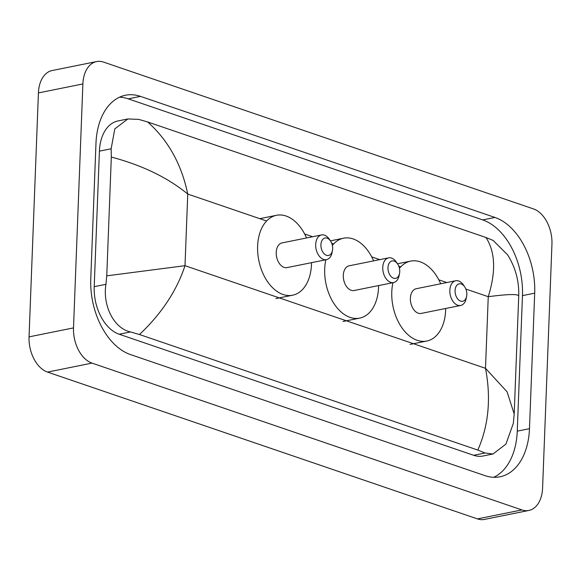 <?xml version="1.0" encoding="UTF-8"?>
<svg xmlns="http://www.w3.org/2000/svg" width="581" height="581" viewBox="0 0 581 581"><rect width="100%" height="100%" fill="white"/><g stroke="black" fill="none" stroke-linecap="round" stroke-linejoin="round"><path stroke-width="0.87" d="M528.855 510.452L484.401 519.429A29.646 19.093 -101.4 0 1 477.437 518.898L47.54 372.087A29.646 19.093 -101.4 0 1 29.05 336.864L38.419 92.916A29.646 19.093 -101.4 0 1 52.145 70.548L96.599 61.571A29.646 19.093 -101.4 0 1 103.563 62.102L533.46 208.913A29.646 19.093 -101.4 0 1 551.95 244.136L542.581 488.084A29.646 19.093 -101.4 0 1 528.855 510.452A29.646 19.093 -101.4 0 1 521.898 509.929L92.001 363.11A29.646 19.093 -101.4 0 1 73.511 327.895L82.88 83.947A29.646 19.093 -101.4 0 1 96.599 61.571M95.974 143.34L90.767 278.865A63.743 41.055 78.6 0 0 130.522 354.592L485.019 475.65A63.743 41.055 78.6 0 0 499.987 476.79A63.743 41.055 78.6 0 0 529.48 428.691L534.687 293.165A63.743 41.055 78.6 0 0 494.939 217.439L140.442 96.373A63.743 41.055 78.6 0 0 125.474 95.24A63.743 41.055 78.6 0 0 95.974 143.34M493.727 477.299A63.743 41.055 78.6 0 0 517.257 431.153L522.464 295.627A63.743 41.055 78.6 0 0 482.709 219.909L128.212 98.843A63.743 41.055 78.6 0 0 119.512 97.194M111.32 157.066L111.145 148.794L114.798 128.888L127.871 118.952L117.943 120.957A40.024 25.782 78.6 0 0 99.416 151.154L94.209 286.68A40.024 25.782 78.6 0 0 119.17 334.228L473.668 455.293A40.024 25.782 78.6 0 0 483.065 456.005L492.993 454.001L485.004 453.006L477.822 450.072C488.65 425.43 491.206 398.181 485.498 368.31L507.068 391.812L514.192 413.992L518.724 296.012C519.225 281.284 515.536 267.587 507.663 254.914L493.175 240.447L485.985 237.506L147.639 121.959C168.192 140.261 181.57 164.3 187.75 194.069C167.727 177.604 142.251 165.265 111.32 157.066L106.759 275.837L184.998 265.691C176.704 290.776 161.533 313.718 139.469 334.518L477.822 450.072M127.871 118.952L138.677 119.381L147.639 121.959M514.192 413.992L513.313 423.44L505.935 444.087L492.993 454.001M139.469 334.518L130.507 331.94C113.6 328.345 102.517 305.141 105.938 284.32L106.759 275.837M518.695 296.194C518.848 293.863 508.695 294.03 488.251 296.695C496.072 271.705 495.317 251.972 485.985 237.506M332.659 248.741A8.897 5.73 -101.4 0 1 332.463 250.476A8.897 5.73 -101.4 0 1 325.839 255.03A8.897 5.73 -101.4 0 1 320.908 244.724A8.897 5.73 -101.4 0 1 324.445 238.181A8.897 5.73 -101.4 0 1 330.567 241.071A8.897 5.73 -101.4 0 1 332.659 248.741M332.463 250.476L332.049 252.604A12.6 8.119 -101.4 0 1 326.5 259.642A12.6 8.119 -101.4 0 1 315.686 244.448A12.6 8.119 -101.4 0 1 321.518 234.942A12.6 8.119 -101.4 0 1 329.362 239.278L330.567 241.071M321.518 234.942L282.061 242.902A12.6 8.119 78.6 0 0 276.229 252.408A12.6 8.119 78.6 0 0 287.043 267.609L326.5 259.642M311.518 262.663A40.764 26.254 -101.4 0 1 311.481 264.449A40.764 26.254 -101.4 0 1 292.613 295.213A40.764 26.254 -101.4 0 1 257.623 246.061A40.764 26.254 -101.4 0 1 276.483 215.297A40.764 26.254 -101.4 0 1 306.536 237.963M399.743 271.647A8.897 5.73 -101.4 0 1 399.546 273.39A8.897 5.73 -101.4 0 1 392.923 277.943A8.897 5.73 -101.4 0 1 387.992 267.63A8.897 5.73 -101.4 0 1 391.529 261.087A8.897 5.73 -101.4 0 1 397.644 263.985A8.897 5.73 -101.4 0 1 399.743 271.647M399.546 273.39L399.132 275.51A12.6 8.119 -101.4 0 1 393.577 282.548A12.6 8.119 -101.4 0 1 382.763 267.354A12.6 8.119 -101.4 0 1 388.595 257.848A12.6 8.119 -101.4 0 1 396.445 262.184L397.644 263.985M388.595 257.848L349.137 265.815A12.6 8.119 78.6 0 0 343.306 275.321A12.6 8.119 78.6 0 0 354.12 290.515L393.577 282.548M378.601 285.576A40.764 26.254 -101.4 0 1 378.558 287.363A40.764 26.254 -101.4 0 1 359.697 318.119A40.764 26.254 -101.4 0 1 324.699 268.967A40.764 26.254 -101.4 0 1 325.861 259.772M332.361 245.4A40.764 26.254 -101.4 0 1 343.567 238.203A40.764 26.254 -101.4 0 1 373.612 260.869M466.819 294.552A8.897 5.73 -101.4 0 1 466.623 296.295A8.897 5.73 -101.4 0 1 459.999 300.849A8.897 5.73 -101.4 0 1 455.068 290.544A8.897 5.73 -101.4 0 1 458.605 283.993A8.897 5.73 -101.4 0 1 464.727 286.891A8.897 5.73 -101.4 0 1 466.819 294.552M466.623 296.295L466.209 298.416A12.6 8.119 -101.4 0 1 460.66 305.461A12.6 8.119 -101.4 0 1 449.847 290.268A12.6 8.119 -101.4 0 1 455.671 280.761A12.6 8.119 -101.4 0 1 463.522 285.097L464.727 286.891M455.671 280.761L416.221 288.721A12.6 8.119 78.6 0 0 410.389 298.227A12.6 8.119 78.6 0 0 421.203 313.42L460.66 305.461M445.678 308.482A40.764 26.254 -101.4 0 1 445.642 310.269A40.764 26.254 -101.4 0 1 426.774 341.032A40.764 26.254 -101.4 0 1 391.783 291.873A40.764 26.254 -101.4 0 1 392.938 282.678M399.438 268.313A40.764 26.254 -101.4 0 1 410.644 261.116A40.764 26.254 -101.4 0 1 440.696 283.782M266.592 220.998L187.75 194.069L184.998 265.691L485.498 368.31L488.251 296.695L465.853 289.047M446.818 282.548L438.808 279.81M400.752 266.81L398.777 266.134M379.742 259.634L371.724 256.896M333.668 243.904L331.693 243.228M312.658 236.728L304.647 233.99M521.898 509.929L477.437 518.898M82.88 83.947L38.419 92.916M73.511 327.895L29.05 336.864M92.001 363.11L47.54 372.087M517.257 431.153L529.48 428.691M128.212 98.843L140.442 96.373M482.709 219.909L494.939 217.439M522.464 295.627L534.687 293.165M99.416 151.154L111.145 148.794M473.668 455.293L485.004 453.006M119.17 334.228L130.507 331.94M94.209 286.68L105.938 284.32M292.613 295.213L275.946 298.576M276.483 215.297L259.816 218.659M359.697 318.119L343.022 321.489M343.567 238.203L330.422 240.861M426.774 341.032L410.106 344.395M410.644 261.116L397.498 263.767"/></g></svg>
